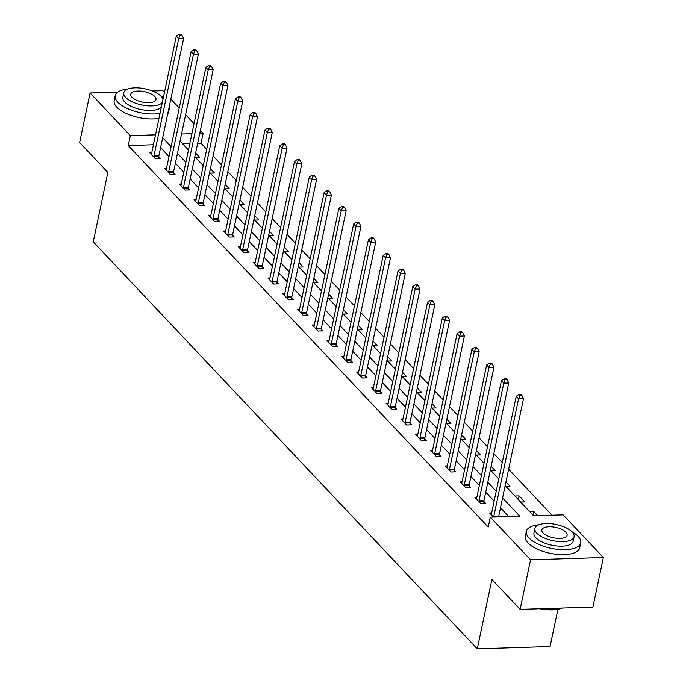 <?xml version="1.0" encoding="UTF-8"?>
<svg xmlns="http://www.w3.org/2000/svg" width="683" height="683" viewBox="0 0 683 683"><rect width="100%" height="100%" fill="white"/><g stroke="black" fill="none" stroke-linecap="round" stroke-linejoin="round"><path stroke-width="1.02" d="M557.917 609.296L550.063 646.545L477.272 648.85L93.247 241.85L107.863 172.458L79.638 142.534L90.079 92.973L117.843 92.094M152.42 90.993L162.878 90.668L164.466 92.35M170.827 99.095L179.245 108.008M185.605 114.753L194.023 123.674M200.384 130.419L203.141 133.33L199.752 133.441M206.71 149.253L201.05 143.242L203.141 133.33M551.992 515.187L508.622 469.221M502.261 462.485L493.843 453.563M487.483 446.819L479.073 437.897M472.704 431.161L464.295 422.239M457.926 415.495L449.516 406.581M443.156 399.837L434.738 390.915M428.378 384.17L419.96 375.257M413.599 368.513L405.181 359.591M398.821 352.846L390.403 343.933M384.042 337.189L375.624 328.267M369.264 321.522L360.846 312.609M354.486 305.864L346.076 296.943M339.707 290.207L331.298 281.285M324.929 274.54L316.519 265.619M310.159 258.883L301.741 249.961M295.38 243.216L286.962 234.303M280.602 227.559L272.184 218.637M265.824 211.892L257.406 202.979M251.045 196.234L242.627 187.313M236.267 180.568L227.849 171.655M221.488 164.91L213.07 155.989M505.164 485.639L533.594 515.767L563.099 514.837L603.362 557.499L530.563 559.812L490.309 517.142L519.823 516.203L502.577 497.933M530.563 559.812L520.122 609.373L592.921 607.067L603.362 557.499M201.05 143.242L197.66 143.353M189.823 143.601L182.651 143.831M195.534 157.483L199.667 157.355L195.611 153.06M210.304 173.141L214.445 173.012L210.39 168.718M225.083 188.807L229.223 188.679L225.168 184.376M239.861 204.465L244.002 204.337L239.946 200.042M254.639 220.131L258.78 219.994L254.725 215.7M269.418 235.789L273.559 235.661L269.503 231.366M284.196 251.455L288.337 251.318L284.282 247.024M298.975 267.113L303.107 266.985L299.06 262.69M313.753 282.779L317.885 282.642L313.839 278.348M328.532 298.437L332.664 298.309L328.608 294.014M343.31 314.103L347.442 313.967L343.387 309.672M358.08 329.761L362.221 329.633L358.165 325.339M372.858 345.419L376.999 345.291L372.944 340.996M387.637 361.085L391.777 360.957L387.722 356.654M402.415 376.743L406.556 376.615L402.5 372.32M417.193 392.409L421.334 392.273L417.279 387.978M431.972 408.067L436.104 407.939L432.057 403.644M446.75 423.733L450.882 423.597L446.836 419.302M461.529 439.391L465.661 439.263L461.614 434.969M476.307 455.057L480.439 454.921L476.384 450.626M491.077 470.715L495.218 470.587L491.162 466.293M505.855 486.381L509.996 486.245L505.941 481.95M514.956 496.012L519.089 495.884L524.775 501.911L520.634 502.039M529.726 511.678L533.867 511.55L537.726 515.639M153.427 144.753L128.25 145.556L488.217 527.054L490.309 517.142M508.707 516.561L500.485 507.845M494.125 501.1L485.707 492.178M479.346 485.442L470.929 476.521M464.568 469.776L456.15 460.854M449.79 454.118L441.38 445.196M435.011 438.452L426.602 429.539M420.233 422.794L411.823 413.872M405.463 407.128L397.045 398.215M390.685 391.47L382.267 382.548M375.906 375.804L367.488 366.891M361.128 360.146L352.71 351.224M346.349 344.488L337.931 335.566M331.571 328.822L323.153 319.9M316.792 313.164L308.375 304.242M302.014 297.498L293.605 288.585M287.236 281.84L278.826 272.918M272.457 266.174L264.048 257.26M257.687 250.516L249.269 241.594M242.909 234.85L234.491 225.936M228.131 219.192L219.713 210.27M213.352 203.525L204.934 194.612M198.574 187.868L190.156 178.946M183.795 172.21L175.377 163.288M169.017 156.544L160.607 147.622M151.754 152.668L149.714 152.727L155.4 158.755L160.317 158.601L158.789 156.97M166.532 168.325L164.492 168.394L170.178 174.413L175.096 174.259L173.559 172.637M181.311 183.992L179.27 184.051L184.956 190.079L189.874 189.925L188.337 188.295M196.089 199.649L194.049 199.718L199.735 205.737L204.652 205.583L203.116 203.961M210.868 215.316L208.827 215.376L214.513 221.403L219.431 221.249L217.894 219.619M225.646 230.974L223.606 231.042L229.292 237.061L234.209 236.907L232.672 235.285M240.425 246.64L238.384 246.7L244.062 252.727L248.988 252.565L247.451 250.943M255.203 262.298L253.162 262.366L258.84 268.385L263.758 268.231L262.229 266.609M269.981 277.955L267.941 278.024L273.618 284.051L278.536 283.889L277.008 282.267M284.76 293.622L282.711 293.681L288.397 299.709L293.314 299.555L291.786 297.925M299.53 309.279L297.489 309.348L303.175 315.367L308.093 315.213L306.565 313.591M314.308 324.946L312.268 325.006L317.954 331.033L322.871 330.879L321.334 329.249M329.086 340.604L327.046 340.672L332.732 346.691L337.65 346.537L336.113 344.915M343.865 356.27L341.824 356.33L347.51 362.357L352.428 362.203L350.891 360.573M358.643 371.928L356.603 371.996L362.289 378.015L367.206 377.861L365.67 376.239M373.422 387.594L371.381 387.654L377.067 393.681L381.985 393.519L380.448 391.897M388.2 403.252L386.16 403.32L391.837 409.339L396.763 409.185L395.226 407.563M402.979 418.91L400.938 418.978L406.616 425.005L411.533 424.843L410.005 423.221M417.757 434.576L415.708 434.644L421.394 440.663L426.312 440.509L424.783 438.879M432.527 450.234L430.486 450.302L436.172 456.329L441.09 456.167L439.562 454.545M447.305 465.9L445.265 465.96L450.951 471.987L455.868 471.833L454.332 470.203M462.084 481.558L460.043 481.626L465.729 487.645L470.647 487.491L469.11 485.869M476.862 497.224L474.822 497.284L480.508 503.311L485.425 503.158L483.888 501.527M491.64 512.882L489.6 512.95L493.459 517.04M520.122 609.373L491.897 579.457L477.272 648.85M128.25 145.556L130.342 135.635L90.079 92.973M155.511 134.841L130.342 135.635M496.217 491.188L487.799 482.266M481.438 475.522L473.02 466.609M466.66 459.864L458.242 450.942M451.881 444.206L443.463 435.284M437.103 428.54L428.685 419.618M422.325 412.882L413.907 403.96M407.546 397.216L399.137 388.303M392.768 381.558L384.358 372.636M377.989 365.892L369.58 356.978M363.219 350.234L354.801 341.312M348.441 334.568L340.023 325.654M333.663 318.91L325.245 309.988M318.884 303.243L310.466 294.33M304.106 287.586L295.688 278.664M289.327 271.928L280.909 263.006M274.549 256.262L266.131 247.34M259.771 240.604L251.361 231.682M244.992 224.938L236.583 216.024M230.214 209.28L221.804 200.358M215.444 193.613L207.026 184.7M200.665 177.956L192.247 169.034M185.887 162.289L177.469 153.376M171.109 146.632L162.691 137.71M180.056 141.082L188.474 150.004M194.834 156.749L203.252 165.67M209.613 172.406L218.031 181.328M224.391 188.073L232.809 196.986M239.17 203.73L247.588 212.652M253.948 219.397L262.366 228.31M268.726 235.054L277.136 243.976M283.505 250.721L291.914 259.634M298.283 266.379L306.693 275.3M313.053 282.045L321.471 290.958M327.831 297.703L336.249 306.624M342.61 313.36L351.028 322.282M357.388 329.027L365.806 337.948M372.167 344.684L380.585 353.606M386.945 360.351L395.363 369.264M401.724 376.009L410.142 384.93M416.502 391.675L424.911 400.588M431.28 407.333L439.69 416.254M446.059 422.999L454.468 431.912M460.829 438.657L469.247 447.578M475.607 454.315L484.025 463.236M490.385 469.981L498.803 478.903M191.914 133.689L181.55 134.013M518.312 499.572L519.089 495.884M533.09 515.238L533.867 511.55M153.957 155.963L158.874 155.809L183.616 38.436L178.698 38.59L153.957 155.963A2.22 1.033 -91.8 0 0 153.871 156.783L153.863 157.133M180.005 35.217L181.968 35.157L181.021 34.15L179.057 34.21L180.005 35.217L178.698 38.59L176.325 36.079L151.592 153.453A2.22 1.033 -91.8 0 1 151.37 154.127L151.25 154.358M158.874 155.809A2.22 1.033 -91.8 0 0 158.789 156.62L158.763 158.644M183.616 38.436L181.968 35.157M179.057 34.21L176.325 36.079M163.365 97.601A27.79 11.44 11.9 0 0 160.795 96.013M127.789 89.055A27.79 11.44 11.9 0 0 115.222 95.697A27.79 11.44 11.9 0 0 117.826 102.211A27.79 11.44 11.9 0 0 160.035 113.387M115.222 95.697L114.181 100.657A27.79 11.44 11.9 0 0 116.776 107.171A27.79 11.44 11.9 0 0 158.994 118.347M161.401 106.889A20.012 8.239 -168.1 0 1 144.258 110.1A20.012 8.239 -168.1 0 1 124.707 101.989A20.012 8.239 -168.1 0 1 122.838 97.302L123.802 92.743A20.012 8.239 11.9 0 0 125.672 97.43A20.012 8.239 11.9 0 0 145.223 105.541A20.012 8.239 11.9 0 0 162.366 102.33M162.955 99.539A20.012 8.239 11.9 0 0 161.086 96.312A20.012 8.239 11.9 0 0 139.836 88.013A20.012 8.239 11.9 0 0 123.802 92.743M131.964 97.234A12.892 5.31 11.9 0 0 145.658 102.587A12.892 5.31 11.9 0 0 155.997 99.53A12.892 5.31 11.9 0 0 154.793 96.508A12.892 5.31 11.9 0 0 141.099 91.163A12.892 5.31 11.9 0 0 130.76 94.211A12.892 5.31 11.9 0 0 131.964 97.234M167.677 114.07A27.79 11.44 11.9 0 0 168.564 112.114L169.606 107.163A27.79 11.44 11.9 0 0 169.58 105.02M168.718 109.109A27.79 11.44 11.9 0 0 169.606 107.163M538.904 524.775A27.79 11.44 11.9 0 0 526.345 531.417A27.79 11.44 11.9 0 0 528.941 537.922A27.79 11.44 11.9 0 0 558.455 549.456A27.79 11.44 11.9 0 0 580.729 542.874A27.79 11.44 11.9 0 0 578.125 536.368A27.79 11.44 11.9 0 0 571.919 531.733M526.345 531.417L525.295 536.368A27.79 11.44 11.9 0 0 527.899 542.883A27.79 11.44 11.9 0 0 557.405 554.408A27.79 11.44 11.9 0 0 579.688 547.834L580.729 542.874M574.079 536.71L573.114 541.269A20.012 8.239 -168.1 0 1 557.072 546.007A20.012 8.239 -168.1 0 1 535.831 537.709A20.012 8.239 -168.1 0 1 533.952 533.022L534.917 528.463A20.012 8.239 11.9 0 0 536.787 533.15A20.012 8.239 11.9 0 0 558.037 541.448A20.012 8.239 11.9 0 0 574.079 536.71A20.012 8.239 11.9 0 0 572.2 532.023A20.012 8.239 11.9 0 0 550.959 523.724A20.012 8.239 11.9 0 0 534.917 528.463M543.087 532.945A12.892 5.31 11.9 0 0 556.773 538.298A12.892 5.31 11.9 0 0 567.112 535.241A12.892 5.31 11.9 0 0 565.908 532.228A12.892 5.31 11.9 0 0 552.214 526.875A12.892 5.31 11.9 0 0 541.875 529.931A12.892 5.31 11.9 0 0 543.087 532.945M541.158 608.707A27.79 11.44 11.9 0 0 562.1 608.041M562.357 608.041A27.124 11.167 -168.1 0 1 539.57 608.758M168.735 171.629L173.653 171.476L198.394 54.102L193.468 54.256L168.735 171.629A2.22 1.033 -91.8 0 0 168.65 172.44L168.641 172.79M194.783 50.875L196.747 50.815L195.799 49.808L193.835 49.876L194.783 50.875L193.468 54.256L191.103 51.746L166.37 169.119A2.22 1.033 -91.8 0 1 166.148 169.785L166.029 170.016M173.653 171.476A2.22 1.033 -91.8 0 0 173.567 172.287L173.533 174.31M198.394 54.102L196.747 50.815M193.835 49.876L191.103 51.746M183.514 187.287L188.431 187.133L213.164 69.76L208.247 69.914L183.514 187.287A2.22 1.033 -91.8 0 0 183.428 188.098L183.42 188.457M209.561 66.541L211.525 66.473L210.577 65.474L208.614 65.534L209.561 66.541L208.247 69.914L205.882 67.404L181.149 184.777A2.22 1.033 -91.8 0 1 180.918 185.452L180.807 185.682M188.431 187.133A2.22 1.033 -91.8 0 0 188.346 187.945L188.312 189.968M213.164 69.76L211.525 66.473M208.614 65.534L205.882 67.404M198.292 202.953L203.21 202.8L227.943 85.426L223.025 85.58L198.292 202.953A2.22 1.033 -91.8 0 0 198.207 203.765L198.198 204.115M224.331 82.199L226.304 82.139L225.356 81.132L223.384 81.2L224.331 82.199L223.025 85.58L220.66 83.07L195.927 200.443A2.22 1.033 -91.8 0 1 195.697 201.109L195.586 201.34M203.21 202.8A2.22 1.033 -91.8 0 0 203.124 203.611L203.09 205.634M227.943 85.426L226.304 82.139M223.384 81.2L220.66 83.07M213.07 218.611L217.988 218.458L242.721 101.084L237.804 101.238L213.07 218.611A2.22 1.033 -91.8 0 0 212.985 219.422L212.976 219.772M239.11 97.865L241.082 97.797L240.134 96.798L238.162 96.858L239.11 97.865L237.804 101.238L235.439 98.728L210.706 216.101A2.22 1.033 -91.8 0 1 210.475 216.767L210.364 217.006M217.988 218.458A2.22 1.033 -91.8 0 0 217.903 219.269L217.868 221.292M242.721 101.084L241.082 97.797M238.162 96.858L235.439 98.728M227.849 234.278L232.766 234.115L257.5 116.742L252.582 116.904L227.849 234.278A2.22 1.033 -91.8 0 0 227.763 235.089L227.755 235.439M253.888 113.523L255.86 113.463L254.913 112.456L252.941 112.524L253.888 113.523L252.582 116.904L250.217 114.394L225.475 231.768A2.22 1.033 -91.8 0 1 225.253 232.433L225.134 232.664M232.766 234.115A2.22 1.033 -91.8 0 0 232.681 234.935L232.647 236.958M257.5 116.742L255.86 113.463M252.941 112.524L250.217 114.394M242.627 249.935L247.545 249.782L272.278 132.408L267.36 132.562L242.627 249.935A2.22 1.033 -91.8 0 0 242.533 250.746L242.533 251.096M268.667 129.189L270.639 129.121L269.691 128.122L267.719 128.182L268.667 129.189L267.36 132.562L264.987 130.052L240.254 247.425A2.22 1.033 -91.8 0 1 240.032 248.091L239.912 248.322M247.545 249.782A2.22 1.033 -91.8 0 0 247.459 250.593L247.425 252.616M272.278 132.408L270.639 129.121M267.719 128.182L264.987 130.052M257.406 265.602L262.323 265.439L287.056 148.066L282.139 148.228L257.406 265.602A2.22 1.033 -91.8 0 0 257.312 266.413L257.312 266.763M283.445 144.847L285.409 144.787L284.469 143.78L282.497 143.84L283.445 144.847L282.139 148.228L279.765 145.718L255.032 263.092A2.22 1.033 -91.8 0 1 254.81 263.758L254.691 263.988M262.323 265.439A2.22 1.033 -91.8 0 0 262.229 266.259L262.204 268.282M287.056 148.066L285.409 144.787M282.497 143.84L279.765 145.718M272.184 281.259L277.102 281.106L301.835 163.732L296.917 163.886L272.184 281.259A2.22 1.033 -91.8 0 0 272.09 282.07L272.09 282.421M298.223 160.514L300.187 160.445L299.239 159.446L297.276 159.506L298.223 160.514L296.917 163.886L294.544 161.376L269.811 278.749A2.22 1.033 -91.8 0 1 269.589 279.415L269.469 279.646M277.102 281.106A2.22 1.033 -91.8 0 0 277.008 281.917L276.982 283.94M301.835 163.732L300.187 160.445M297.276 159.506L294.544 161.376M286.954 296.917L291.88 296.764L316.613 179.39L311.696 179.552L286.954 296.917A2.22 1.033 -91.8 0 0 286.869 297.737L286.869 298.087M313.002 176.171L314.965 176.112L314.018 175.104L312.054 175.164L313.002 176.171L311.696 179.552L309.322 177.042L284.589 294.407A2.22 1.033 -91.8 0 1 284.367 295.082L284.248 295.312M291.88 296.764A2.22 1.033 -91.8 0 0 291.786 297.575L291.761 299.606M316.613 179.39L314.965 176.112M312.054 175.164L309.322 177.042M301.732 312.583L306.65 312.43L331.392 195.056L326.465 195.21L301.732 312.583A2.22 1.033 -91.8 0 0 301.647 313.395L301.638 313.745M327.78 191.829L329.744 191.769L328.796 190.77L326.833 190.83L327.78 191.829L326.465 195.21L324.101 192.7L299.367 310.073A2.22 1.033 -91.8 0 1 299.145 310.739L299.026 310.97M306.65 312.43A2.22 1.033 -91.8 0 0 306.565 313.241L306.539 315.264M331.392 195.056L329.744 191.769M326.833 190.83L324.101 192.7M316.511 328.241L321.428 328.088L346.161 210.714L341.244 210.868L316.511 328.241A2.22 1.033 -91.8 0 0 316.425 329.061L316.417 329.411M342.559 207.495L344.522 207.436L343.575 206.428L341.611 206.488L342.559 207.495L341.244 210.868L338.879 208.358L314.146 325.731A2.22 1.033 -91.8 0 1 313.924 326.406L313.804 326.636M321.428 328.088A2.22 1.033 -91.8 0 0 321.343 328.899L321.309 330.922M346.161 210.714L344.522 207.436M341.611 206.488L338.879 208.358M331.289 343.908L336.207 343.754L360.94 226.38L356.022 226.534L331.289 343.908A2.22 1.033 -91.8 0 0 331.204 344.719L331.195 345.069M357.329 223.153L359.301 223.093L358.353 222.086L356.389 222.154L357.329 223.153L356.022 226.534L353.657 224.024L328.924 341.398A2.22 1.033 -91.8 0 1 328.694 342.063L328.583 342.294M336.207 343.754A2.22 1.033 -91.8 0 0 336.121 344.565L336.087 346.588M360.94 226.38L359.301 223.093M356.389 222.154L353.657 224.024M346.068 359.565L350.985 359.412L375.718 242.038L370.801 242.192L346.068 359.565A2.22 1.033 -91.8 0 0 345.982 360.376L345.974 360.726M372.107 238.819L374.079 238.751L373.131 237.752L371.159 237.812L372.107 238.819L370.801 242.192L368.436 239.682L343.703 357.055A2.22 1.033 -91.8 0 1 343.472 357.721L343.361 357.96M350.985 359.412A2.22 1.033 -91.8 0 0 350.9 360.223L350.866 362.246M375.718 242.038L374.079 238.751M371.159 237.812L368.436 239.682M360.846 375.232L365.764 375.069L390.497 257.704L385.579 257.858L360.846 375.232A2.22 1.033 -91.8 0 0 360.761 376.043L360.752 376.393M386.885 254.477L388.858 254.417L387.91 253.41L385.938 253.478L386.885 254.477L385.579 257.858L383.214 255.348L358.481 372.722A2.22 1.033 -91.8 0 1 358.251 373.388L358.131 373.618M365.764 375.069A2.22 1.033 -91.8 0 0 365.678 375.889L365.644 377.912M390.497 257.704L388.858 254.417M385.938 253.478L383.214 255.348M375.624 390.889L380.542 390.736L405.275 273.362L400.358 273.516L375.624 390.889A2.22 1.033 -91.8 0 0 375.539 391.701L375.53 392.051M401.664 270.144L403.636 270.075L402.688 269.076L400.716 269.136L401.664 270.144L400.358 273.516L397.993 271.006L373.251 388.379A2.22 1.033 -91.8 0 1 373.029 389.045L372.909 389.284M380.542 390.736A2.22 1.033 -91.8 0 0 380.457 391.547L380.422 393.57M405.275 273.362L403.636 270.075M400.716 269.136L397.993 271.006M390.403 406.556L395.32 406.394L420.054 289.02L415.136 289.182L390.403 406.556A2.22 1.033 -91.8 0 0 390.309 407.367L390.309 407.717M416.442 285.801L418.414 285.742L417.467 284.734L415.495 284.802L416.442 285.801L415.136 289.182L412.763 286.672L388.029 404.046A2.22 1.033 -91.8 0 1 387.807 404.712L387.688 404.942M395.32 406.394A2.22 1.033 -91.8 0 0 395.235 407.213L395.201 409.237M420.054 289.02L418.414 285.742M415.495 284.802L412.763 286.672M405.181 422.214L410.099 422.06L434.832 304.686L429.914 304.84L405.181 422.214A2.22 1.033 -91.8 0 0 405.087 423.025L405.087 423.375M431.221 301.468L433.184 301.399L432.237 300.4L430.273 300.46L431.221 301.468L429.914 304.84L427.541 302.33L402.808 419.704A2.22 1.033 -91.8 0 1 402.586 420.369L402.466 420.6M410.099 422.06A2.22 1.033 -91.8 0 0 410.005 422.871L409.979 424.894M434.832 304.686L433.184 301.399M430.273 300.46L427.541 302.33M419.951 437.88L424.877 437.718L449.61 320.344L444.693 320.506L419.951 437.88A2.22 1.033 -91.8 0 0 419.866 438.691L419.866 439.041M445.999 317.125L447.963 317.066L447.015 316.058L445.051 316.118L445.999 317.125L444.693 320.506L442.319 317.996L417.586 435.37A2.22 1.033 -91.8 0 1 417.364 436.036L417.245 436.266M424.877 437.718A2.22 1.033 -91.8 0 0 424.783 438.529L424.758 440.561M449.61 320.344L447.963 317.066M445.051 316.118L442.319 317.996M434.729 453.538L439.647 453.384L464.389 336.01L459.471 336.164L434.729 453.538A2.22 1.033 -91.8 0 0 434.644 454.349L434.636 454.699M460.777 332.783L462.741 332.723L461.793 331.725L459.83 331.784L460.777 332.783L459.471 336.164L457.098 333.654L432.365 451.028A2.22 1.033 -91.8 0 1 432.143 451.694L432.023 451.924M439.647 453.384A2.22 1.033 -91.8 0 0 439.562 454.195L439.536 456.218M464.389 336.01L462.741 332.723M459.83 331.784L457.098 333.654M449.508 469.195L454.426 469.042L479.167 351.668L474.241 351.83L449.508 469.195A2.22 1.033 -91.8 0 0 449.423 470.015L449.414 470.365M475.556 348.45L477.519 348.39L476.572 347.382L474.608 347.442L475.556 348.45L474.241 351.83L471.876 349.32L447.143 466.685A2.22 1.033 -91.8 0 1 446.921 467.36L446.802 467.59M454.426 469.042A2.22 1.033 -91.8 0 0 454.34 469.853L454.306 471.885M479.167 351.668L477.519 348.39M474.608 347.442L471.876 349.32M464.286 484.862L469.204 484.708L493.937 367.334L489.019 367.488L464.286 484.862A2.22 1.033 -91.8 0 0 464.201 485.673L464.192 486.023M490.334 364.107L492.298 364.048L491.35 363.04L489.387 363.108L490.334 364.107L489.019 367.488L486.655 364.978L461.921 482.352A2.22 1.033 -91.8 0 1 461.691 483.018L461.58 483.248M469.204 484.708A2.22 1.033 -91.8 0 0 469.119 485.519L469.084 487.542M493.937 367.334L492.298 364.048M489.387 363.108L486.655 364.978M479.065 500.519L483.982 500.366L508.715 382.992L503.798 383.146L479.065 500.519A2.22 1.033 -91.8 0 0 478.979 501.339L478.971 501.689M505.104 379.774L507.076 379.714L506.129 378.706L504.156 378.766L505.104 379.774L503.798 383.146L501.433 380.636L476.7 498.009A2.22 1.033 -91.8 0 1 476.469 498.684L476.358 498.914M483.982 500.366A2.22 1.033 -91.8 0 0 483.897 501.177L483.863 503.2M508.715 382.992L507.076 379.714M504.156 378.766L501.433 380.636M493.843 516.186L498.761 516.032L523.494 398.659L518.576 398.812L493.843 516.186A2.22 1.033 -91.8 0 0 493.758 516.997L493.758 517.031M519.883 395.431L521.855 395.372L520.907 394.364L518.935 394.433L519.883 395.431L518.576 398.812L516.211 396.302L491.478 513.676A2.22 1.033 -91.8 0 1 491.248 514.342L491.137 514.572M498.761 516.032A2.22 1.033 -91.8 0 0 498.675 516.843L493.758 516.997M523.494 398.659L521.855 395.372M518.935 394.433L516.211 396.302M153.871 156.783L158.789 156.62M168.65 172.44L173.567 172.287M183.428 188.098L188.346 187.945M198.207 203.765L203.124 203.611M212.985 219.422L217.903 219.269M227.763 235.089L232.681 234.935M242.533 250.746L247.459 250.593M257.312 266.413L262.229 266.259M272.09 282.07L277.008 281.917M286.869 297.737L291.786 297.575M301.647 313.395L306.565 313.241M316.425 329.061L321.343 328.899M331.204 344.719L336.121 344.565M345.982 360.376L350.9 360.223M360.761 376.043L365.678 375.889M375.539 391.701L380.457 391.547M390.309 407.367L395.235 407.213M405.087 423.025L410.005 422.871M419.866 438.691L424.783 438.529M434.644 454.349L439.562 454.195M449.423 470.015L454.34 469.853M464.201 485.673L469.119 485.519M478.979 501.339L483.897 501.177"/></g></svg>
